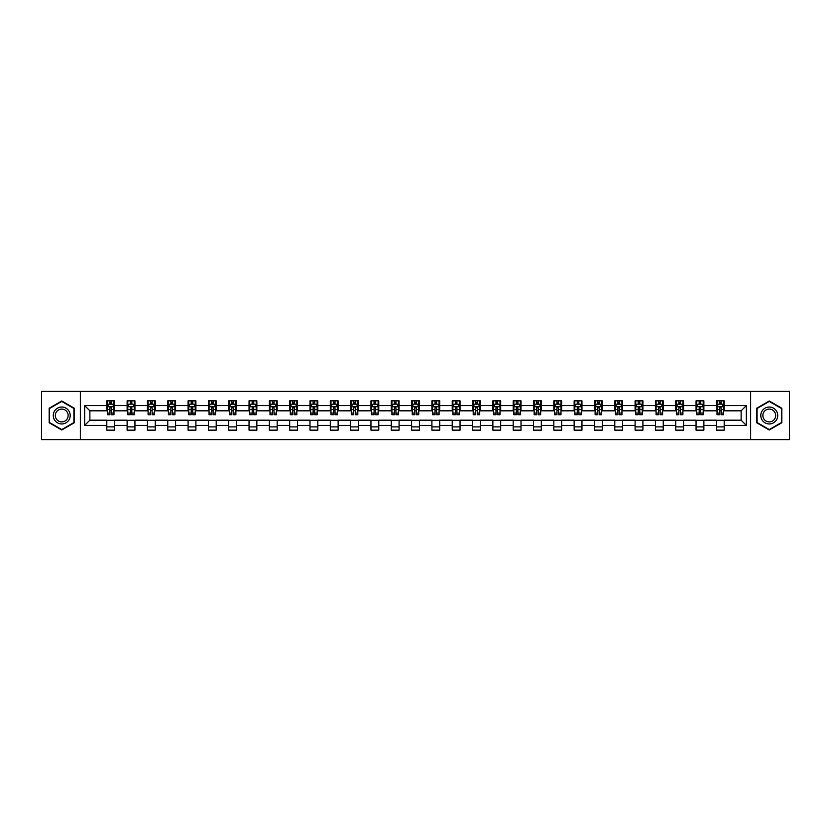 <?xml version="1.0" encoding="UTF-8"?>
<svg xmlns="http://www.w3.org/2000/svg" width="831" height="831" viewBox="0 0 831 831"><rect width="100%" height="100%" fill="white"/><g stroke="black" fill="none" stroke-linecap="round" stroke-linejoin="round"><path stroke-width="1.25" d="M750.632 439.599L789.45 439.599L789.45 391.401L750.632 391.401L750.632 439.599L80.368 439.599L80.368 391.401L41.55 391.401L41.55 439.599L80.368 439.599M750.632 391.401L80.368 391.401M724.196 405.601L724.196 400.843L716.384 400.843L716.384 405.601L703.878 405.601L703.878 400.843L696.056 400.843L696.056 405.601L683.56 405.601L683.56 400.843L675.738 400.843L675.738 405.601L663.242 405.601L663.242 400.843L655.42 400.843L655.42 405.601L642.914 405.601L642.914 400.843L635.102 400.843L635.102 405.601L622.596 405.601L622.596 400.843L614.784 400.843L614.784 405.601L602.278 405.601L602.278 400.843L594.466 400.843L594.466 405.601L581.96 405.601L581.96 400.843L574.148 400.843L574.148 405.601L561.642 405.601L561.642 400.843L553.83 400.843L553.83 405.601L541.324 405.601L541.324 400.843L533.512 400.843L533.512 405.601L521.006 405.601L521.006 400.843L513.184 400.843L513.184 405.601L500.688 405.601L500.688 400.843L492.866 400.843L492.866 405.601L480.37 405.601L480.37 400.843L472.548 400.843L472.548 405.601L460.042 405.601L460.042 400.843L452.23 400.843L452.23 405.601L439.724 405.601L439.724 400.843L431.912 400.843L431.912 405.601L419.406 405.601L419.406 400.843L411.594 400.843L411.594 405.601L399.088 405.601L399.088 400.843L391.276 400.843L391.276 405.601L378.77 405.601L378.77 400.843L370.958 400.843L370.958 405.601L358.452 405.601L358.452 400.843L350.63 400.843L350.63 405.601L338.134 405.601L338.134 400.843L330.312 400.843L330.312 405.601L317.816 405.601L317.816 400.843L309.994 400.843L309.994 405.601L297.488 405.601L297.488 400.843L289.676 400.843L289.676 405.601L277.17 405.601L277.17 400.843L269.358 400.843L269.358 405.601L256.852 405.601L256.852 400.843L249.04 400.843L249.04 405.601L236.534 405.601L236.534 400.843L228.722 400.843L228.722 405.601L216.216 405.601L216.216 400.843L208.404 400.843L208.404 405.601L195.898 405.601L195.898 400.843L188.086 400.843L188.086 405.601L175.58 405.601L175.58 400.843L167.758 400.843L167.758 405.601L155.262 405.601L155.262 400.843L147.44 400.843L147.44 405.601L134.944 405.601L134.944 400.843L127.122 400.843L127.122 405.601L114.616 405.601L114.616 400.843L106.804 400.843L106.804 405.601L84.658 405.601L84.658 425.399L89.873 420.185L106.804 420.185L106.804 430.157L114.616 430.157L114.616 420.185L127.122 420.185L127.122 430.157L134.944 430.157L134.944 420.185L147.44 420.185L147.44 430.157L155.262 430.157L155.262 420.185L167.758 420.185L167.758 430.157L175.58 430.157L175.58 420.185L188.086 420.185L188.086 430.157L195.898 430.157L195.898 420.185L208.404 420.185L208.404 430.157L216.216 430.157L216.216 420.185L228.722 420.185L228.722 430.157L236.534 430.157L236.534 420.185L249.04 420.185L249.04 430.157L256.852 430.157L256.852 420.185L269.358 420.185L269.358 430.157L277.17 430.157L277.17 420.185L289.676 420.185L289.676 430.157L297.488 430.157L297.488 420.185L309.994 420.185L309.994 430.157L317.816 430.157L317.816 420.185L330.312 420.185L330.312 430.157L338.134 430.157L338.134 420.185L350.63 420.185L350.63 430.157L358.452 430.157L358.452 420.185L370.958 420.185L370.958 430.157L378.77 430.157L378.77 420.185L391.276 420.185L391.276 430.157L399.088 430.157L399.088 420.185L411.594 420.185L411.594 430.157L419.406 430.157L419.406 420.185L431.912 420.185L431.912 430.157L439.724 430.157L439.724 420.185L452.23 420.185L452.23 430.157L460.042 430.157L460.042 420.185L472.548 420.185L472.548 430.157L480.37 430.157L480.37 420.185L492.866 420.185L492.866 430.157L500.688 430.157L500.688 420.185L513.184 420.185L513.184 430.157L521.006 430.157L521.006 420.185L533.512 420.185L533.512 430.157L541.324 430.157L541.324 420.185L553.83 420.185L553.83 430.157L561.642 430.157L561.642 420.185L574.148 420.185L574.148 430.157L581.96 430.157L581.96 420.185L594.466 420.185L594.466 430.157L602.278 430.157L602.278 420.185L614.784 420.185L614.784 430.157L622.596 430.157L622.596 420.185L635.102 420.185L635.102 430.157L642.914 430.157L642.914 420.185L655.42 420.185L655.42 430.157L663.242 430.157L663.242 420.185L675.738 420.185L675.738 430.157L683.56 430.157L683.56 420.185L696.056 420.185L696.056 430.157L703.878 430.157L703.878 420.185L716.384 420.185L716.384 430.157L724.196 430.157L724.196 420.185L741.127 420.185L741.127 410.815L724.196 410.815L724.196 405.601L746.342 405.601L746.342 425.399L724.196 425.399M716.384 425.399L703.878 425.399M696.056 425.399L683.56 425.399M675.738 425.399L663.242 425.399M655.42 425.399L642.914 425.399M635.102 425.399L622.596 425.399M614.784 425.399L602.278 425.399M594.466 425.399L581.96 425.399M574.148 425.399L561.642 425.399M553.83 425.399L541.324 425.399M533.512 425.399L521.006 425.399M513.184 425.399L500.688 425.399M492.866 425.399L480.37 425.399M472.548 425.399L460.042 425.399M452.23 425.399L439.724 425.399M431.912 425.399L419.406 425.399M411.594 425.399L399.088 425.399M391.276 425.399L378.77 425.399M370.958 425.399L358.452 425.399M350.63 425.399L338.134 425.399M330.312 425.399L317.816 425.399M309.994 425.399L297.488 425.399M289.676 425.399L277.17 425.399M269.358 425.399L256.852 425.399M249.04 425.399L236.534 425.399M228.722 425.399L216.216 425.399M208.404 425.399L195.898 425.399M188.086 425.399L175.58 425.399M167.758 425.399L155.262 425.399M147.44 425.399L134.944 425.399M127.122 425.399L114.616 425.399M106.804 425.399L84.658 425.399M716.384 405.601L716.384 410.815L703.878 410.815L703.878 405.601M696.056 405.601L696.056 410.815L683.56 410.815L683.56 405.601M675.738 405.601L675.738 410.815L663.242 410.815L663.242 405.601M655.42 405.601L655.42 410.815L642.914 410.815L642.914 405.601M635.102 405.601L635.102 410.815L622.596 410.815L622.596 405.601M614.784 405.601L614.784 410.815L602.278 410.815L602.278 405.601M594.466 405.601L594.466 410.815L581.96 410.815L581.96 405.601M574.148 405.601L574.148 410.815L561.642 410.815L561.642 405.601M553.83 405.601L553.83 410.815L541.324 410.815L541.324 405.601M533.512 405.601L533.512 410.815L521.006 410.815L521.006 405.601M513.184 405.601L513.184 410.815L500.688 410.815L500.688 405.601M492.866 405.601L492.866 410.815L480.37 410.815L480.37 405.601M472.548 405.601L472.548 410.815L460.042 410.815L460.042 405.601M452.23 405.601L452.23 410.815L439.724 410.815L439.724 405.601M431.912 405.601L431.912 410.815L419.406 410.815L419.406 405.601M411.594 405.601L411.594 410.815L399.088 410.815L399.088 405.601M391.276 405.601L391.276 410.815L378.77 410.815L378.77 405.601M370.958 405.601L370.958 410.815L358.452 410.815L358.452 405.601M350.63 405.601L350.63 410.815L338.134 410.815L338.134 405.601M330.312 405.601L330.312 410.815L317.816 410.815L317.816 405.601M309.994 405.601L309.994 410.815L297.488 410.815L297.488 405.601M289.676 405.601L289.676 410.815L277.17 410.815L277.17 405.601M269.358 405.601L269.358 410.815L256.852 410.815L256.852 405.601M249.04 405.601L249.04 410.815L236.534 410.815L236.534 405.601M228.722 405.601L228.722 410.815L216.216 410.815L216.216 405.601M208.404 405.601L208.404 410.815L195.898 410.815L195.898 405.601M188.086 405.601L188.086 410.815L175.58 410.815L175.58 405.601M167.758 405.601L167.758 410.815L155.262 410.815L155.262 405.601M147.44 405.601L147.44 410.815L134.944 410.815L134.944 405.601M127.122 405.601L127.122 410.815L114.616 410.815L114.616 405.601M106.804 405.601L106.804 410.815L89.873 410.815L84.658 405.601M89.873 410.815L89.873 420.185M746.342 425.399L741.127 420.185M741.127 410.815L746.342 405.601M106.804 404.105L107.459 404.105M109.931 404.105L111.499 404.105M113.972 404.105L114.616 404.105M106.804 410.68L107.459 410.68M109.931 410.68L111.499 410.68M113.972 410.68L114.616 410.68M106.804 420.32L114.616 420.32M106.804 426.895L114.616 426.895M127.122 420.32L134.944 420.32M127.122 426.895L134.944 426.895M127.122 404.105L127.777 404.105M130.249 404.105L131.817 404.105M134.29 404.105L134.944 404.105M127.122 410.68L127.777 410.68M130.249 410.68L131.817 410.68M134.29 410.68L134.944 410.68M147.44 420.32L155.262 420.32M147.44 426.895L155.262 426.895M147.44 404.105L148.095 404.105M150.567 404.105L152.135 404.105M154.608 404.105L155.262 404.105M147.44 410.68L148.095 410.68M150.567 410.68L152.135 410.68M154.608 410.68L155.262 410.68M167.758 420.32L175.58 420.32M167.758 426.895L175.58 426.895M167.758 404.105L168.413 404.105M170.885 404.105L172.453 404.105M174.926 404.105L175.58 404.105M167.758 410.68L168.413 410.68M170.885 410.68L172.453 410.68M174.926 410.68L175.58 410.68M188.086 420.32L195.898 420.32M188.086 426.895L195.898 426.895M188.086 404.105L188.73 404.105M191.213 404.105L192.771 404.105M195.243 404.105L195.898 404.105M188.086 410.68L188.73 410.68M191.213 410.68L192.771 410.68M195.243 410.68L195.898 410.68M208.404 420.32L216.216 420.32M208.404 426.895L216.216 426.895M208.404 404.105L209.048 404.105M211.531 404.105L213.089 404.105M215.561 404.105L216.216 404.105M208.404 410.68L209.048 410.68M211.531 410.68L213.089 410.68M215.561 410.68L216.216 410.68M228.722 420.32L236.534 420.32M228.722 426.895L236.534 426.895M228.722 404.105L229.377 404.105M231.849 404.105L233.407 404.105M235.879 404.105L236.534 404.105M228.722 410.68L229.377 410.68M231.849 410.68L233.407 410.68M235.879 410.68L236.534 410.68M249.04 420.32L256.852 420.32M249.04 426.895L256.852 426.895M249.04 404.105L249.695 404.105M252.167 404.105L253.725 404.105M256.208 404.105L256.852 404.105M249.04 410.68L249.695 410.68M252.167 410.68L253.725 410.68M256.208 410.68L256.852 410.68M269.358 420.32L277.17 420.32M269.358 426.895L277.17 426.895M269.358 404.105L270.013 404.105M272.485 404.105L274.043 404.105M276.526 404.105L277.17 404.105M269.358 410.68L270.013 410.68M272.485 410.68L274.043 410.68M276.526 410.68L277.17 410.68M289.676 420.32L297.488 420.32M289.676 426.895L297.488 426.895M289.676 404.105L290.331 404.105M292.803 404.105L294.371 404.105M296.844 404.105L297.488 404.105M289.676 410.68L290.331 410.68M292.803 410.68L294.371 410.68M296.844 410.68L297.488 410.68M309.994 420.32L317.816 420.32M309.994 426.895L317.816 426.895M309.994 404.105L310.649 404.105M313.121 404.105L314.689 404.105M317.162 404.105L317.816 404.105M309.994 410.68L310.649 410.68M313.121 410.68L314.689 410.68M317.162 410.68L317.816 410.68M330.312 420.32L338.134 420.32M330.312 426.895L338.134 426.895M330.312 404.105L330.967 404.105M333.439 404.105L335.007 404.105M337.479 404.105L338.134 404.105M330.312 410.68L330.967 410.68M333.439 410.68L335.007 410.68M337.479 410.68L338.134 410.68M350.63 420.32L358.452 420.32M350.63 426.895L358.452 426.895M350.63 404.105L351.284 404.105M353.757 404.105L355.325 404.105M357.797 404.105L358.452 404.105M350.63 410.68L351.284 410.68M353.757 410.68L355.325 410.68M357.797 410.68L358.452 410.68M370.958 420.32L378.77 420.32M370.958 426.895L378.77 426.895M370.958 404.105L371.602 404.105M374.085 404.105L375.643 404.105M378.115 404.105L378.77 404.105M370.958 410.68L371.602 410.68M374.085 410.68L375.643 410.68M378.115 410.68L378.77 410.68M391.276 420.32L399.088 420.32M391.276 426.895L399.088 426.895M391.276 404.105L391.92 404.105M394.403 404.105L395.961 404.105M398.433 404.105L399.088 404.105M391.276 410.68L391.92 410.68M394.403 410.68L395.961 410.68M398.433 410.68L399.088 410.68M411.594 420.32L419.406 420.32M411.594 426.895L419.406 426.895M411.594 404.105L412.249 404.105M414.721 404.105L416.279 404.105M418.751 404.105L419.406 404.105M411.594 410.68L412.249 410.68M414.721 410.68L416.279 410.68M418.751 410.68L419.406 410.68M431.912 420.32L439.724 420.32M431.912 426.895L439.724 426.895M431.912 404.105L432.567 404.105M435.039 404.105L436.597 404.105M439.08 404.105L439.724 404.105M431.912 410.68L432.567 410.68M435.039 410.68L436.597 410.68M439.08 410.68L439.724 410.68M452.23 420.32L460.042 420.32M452.23 426.895L460.042 426.895M452.23 404.105L452.885 404.105M455.357 404.105L456.915 404.105M459.398 404.105L460.042 404.105M452.23 410.68L452.885 410.68M455.357 410.68L456.915 410.68M459.398 410.68L460.042 410.68M472.548 420.32L480.37 420.32M472.548 426.895L480.37 426.895M472.548 404.105L473.203 404.105M475.675 404.105L477.243 404.105M479.716 404.105L480.37 404.105M472.548 410.68L473.203 410.68M475.675 410.68L477.243 410.68M479.716 410.68L480.37 410.68M492.866 420.32L500.688 420.32M492.866 426.895L500.688 426.895M492.866 404.105L493.521 404.105M495.993 404.105L497.561 404.105M500.033 404.105L500.688 404.105M492.866 410.68L493.521 410.68M495.993 410.68L497.561 410.68M500.033 410.68L500.688 410.68M513.184 420.32L521.006 420.32M513.184 426.895L521.006 426.895M513.184 404.105L513.838 404.105M516.311 404.105L517.879 404.105M520.351 404.105L521.006 404.105M513.184 410.68L513.838 410.68M516.311 410.68L517.879 410.68M520.351 410.68L521.006 410.68M533.512 420.32L541.324 420.32M533.512 426.895L541.324 426.895M533.512 404.105L534.156 404.105M536.629 404.105L538.197 404.105M540.669 404.105L541.324 404.105M533.512 410.68L534.156 410.68M536.629 410.68L538.197 410.68M540.669 410.68L541.324 410.68M553.83 420.32L561.642 420.32M553.83 426.895L561.642 426.895M553.83 404.105L554.474 404.105M556.957 404.105L558.515 404.105M560.987 404.105L561.642 404.105M553.83 410.68L554.474 410.68M556.957 410.68L558.515 410.68M560.987 410.68L561.642 410.68M574.148 420.32L581.96 420.32M574.148 426.895L581.96 426.895M574.148 404.105L574.792 404.105M577.275 404.105L578.833 404.105M581.305 404.105L581.96 404.105M574.148 410.68L574.792 410.68M577.275 410.68L578.833 410.68M581.305 410.68L581.96 410.68M594.466 420.32L602.278 420.32M594.466 426.895L602.278 426.895M594.466 404.105L595.121 404.105M597.593 404.105L599.151 404.105M601.623 404.105L602.278 404.105M594.466 410.68L595.121 410.68M597.593 410.68L599.151 410.68M601.623 410.68L602.278 410.68M614.784 420.32L622.596 420.32M614.784 426.895L622.596 426.895M614.784 404.105L615.439 404.105M617.911 404.105L619.469 404.105M621.952 404.105L622.596 404.105M614.784 410.68L615.439 410.68M617.911 410.68L619.469 410.68M621.952 410.68L622.596 410.68M635.102 420.32L642.914 420.32M635.102 426.895L642.914 426.895M635.102 404.105L635.757 404.105M638.229 404.105L639.787 404.105M642.27 404.105L642.914 404.105M635.102 410.68L635.757 410.68M638.229 410.68L639.787 410.68M642.27 410.68L642.914 410.68M655.42 420.32L663.242 420.32M655.42 426.895L663.242 426.895M655.42 404.105L656.075 404.105M658.547 404.105L660.115 404.105M662.587 404.105L663.242 404.105M655.42 410.68L656.075 410.68M658.547 410.68L660.115 410.68M662.587 410.68L663.242 410.68M675.738 420.32L683.56 420.32M675.738 426.895L683.56 426.895M675.738 404.105L676.392 404.105M678.865 404.105L680.433 404.105M682.905 404.105L683.56 404.105M675.738 410.68L676.392 410.68M678.865 410.68L680.433 410.68M682.905 410.68L683.56 410.68M696.056 420.32L703.878 420.32M696.056 426.895L703.878 426.895M696.056 404.105L696.71 404.105M699.183 404.105L700.751 404.105M703.223 404.105L703.878 404.105M696.056 410.68L696.71 410.68M699.183 410.68L700.751 410.68M703.223 410.68L703.878 410.68M716.384 420.32L724.196 420.32M716.384 426.895L724.196 426.895M716.384 404.105L717.028 404.105M719.501 404.105L721.069 404.105M723.541 404.105L724.196 404.105M716.384 410.68L717.028 410.68M719.501 410.68L721.069 410.68M723.541 410.68L724.196 410.68M61.743 430.011L74.312 422.761L74.312 408.239L61.743 400.989L49.174 408.239L49.174 422.761L61.743 430.011M781.826 408.239L769.257 400.989L756.688 408.239L756.688 422.761L769.257 430.011L781.826 422.761L781.826 408.239M111.499 402.536L109.931 402.536M113.972 413.09L111.499 413.09L111.499 414.721L113.972 414.721L113.972 406.775L112.663 404.167L108.757 404.167L107.459 406.775L107.459 414.721L109.931 414.721L109.931 413.09L107.459 413.09M107.459 406.775L107.459 400.843M113.972 406.775L113.972 400.843M109.931 404.167L109.931 400.843M111.499 400.843L111.499 404.167M111.499 413.09L111.499 407.751L109.931 407.751L109.931 413.09M69.066 419.738A8.466 8.466 0 0 0 65.971 408.166A8.466 8.466 0 0 0 54.41 411.262A8.466 8.466 0 0 0 57.505 422.834A8.466 8.466 0 0 0 69.066 419.738M67.29 418.71A6.409 6.409 0 0 0 64.943 409.953A6.409 6.409 0 0 0 56.186 412.29A6.409 6.409 0 0 0 58.534 421.047A6.409 6.409 0 0 0 67.29 418.71M49.559 422.532L49.559 408.468L61.743 401.435L73.917 408.468L73.917 422.532L61.743 429.565L49.559 422.532M769.257 407.034A8.466 8.466 0 0 0 760.791 415.5A8.466 8.466 0 0 0 769.257 423.966A8.466 8.466 0 0 0 777.723 415.5A8.466 8.466 0 0 0 769.257 407.034M769.257 409.091A6.409 6.409 0 0 0 762.848 415.5A6.409 6.409 0 0 0 769.257 421.909A6.409 6.409 0 0 0 775.676 415.5A6.409 6.409 0 0 0 769.257 409.091M781.441 422.532L769.257 429.565L757.083 422.532L757.083 408.468L769.257 401.435L781.441 408.468L781.441 422.532M131.817 402.536L130.249 402.536M134.29 413.09L131.817 413.09L131.817 414.721L134.29 414.721L134.29 406.775L132.991 404.167L129.075 404.167L127.777 406.775L127.777 414.721L130.249 414.721L130.249 413.09L127.777 413.09M127.777 406.775L127.777 400.843M134.29 406.775L134.29 400.843M130.249 404.167L130.249 400.843M131.817 400.843L131.817 404.167M131.817 413.09L131.817 407.751L130.249 407.751L130.249 413.09M152.135 402.536L150.567 402.536M154.608 413.09L152.135 413.09L152.135 414.721L154.608 414.721L154.608 406.775L153.309 404.167L149.393 404.167L148.095 406.775L148.095 414.721L150.567 414.721L150.567 413.09L148.095 413.09M148.095 406.775L148.095 400.843M154.608 406.775L154.608 400.843M150.567 404.167L150.567 400.843M152.135 400.843L152.135 404.167M152.135 413.09L152.135 407.751L150.567 407.751L150.567 413.09M172.453 402.536L170.885 402.536M174.926 413.09L172.453 413.09L172.453 414.721L174.926 414.721L174.926 406.775L173.627 404.167L169.721 404.167L168.413 406.775L168.413 414.721L170.885 414.721L170.885 413.09L168.413 413.09M168.413 406.775L168.413 400.843M174.926 406.775L174.926 400.843M170.885 404.167L170.885 400.843M172.453 400.843L172.453 404.167M172.453 413.09L172.453 407.751L170.885 407.751L170.885 413.09M192.771 402.536L191.213 402.536M195.243 413.09L192.771 413.09L192.771 414.721L195.243 414.721L195.243 406.775L193.945 404.167L190.039 404.167L188.73 406.775L188.73 414.721L191.213 414.721L191.213 413.09L188.73 413.09M188.73 406.775L188.73 400.843M195.243 406.775L195.243 400.843M191.213 404.167L191.213 400.843M192.771 400.843L192.771 404.167M192.771 413.09L192.771 407.751L191.213 407.751L191.213 413.09M213.089 402.536L211.531 402.536M215.561 413.09L213.089 413.09L213.089 414.721L215.561 414.721L215.561 406.775L214.263 404.167L210.357 404.167L209.048 406.775L209.048 414.721L211.531 414.721L211.531 413.09L209.048 413.09M209.048 406.775L209.048 400.843M215.561 406.775L215.561 400.843M211.531 404.167L211.531 400.843M213.089 400.843L213.089 404.167M213.089 413.09L213.089 407.751L211.531 407.751L211.531 413.09M233.407 402.536L231.849 402.536M235.879 413.09L233.407 413.09L233.407 414.721L235.879 414.721L235.879 406.775L234.581 404.167L230.675 404.167L229.377 406.775L229.377 414.721L231.849 414.721L231.849 413.09L229.377 413.09M229.377 406.775L229.377 400.843M235.879 406.775L235.879 400.843M231.849 404.167L231.849 400.843M233.407 400.843L233.407 404.167M233.407 413.09L233.407 407.751L231.849 407.751L231.849 413.09M253.725 402.536L252.167 402.536M256.208 413.09L253.725 413.09L253.725 414.721L256.208 414.721L256.208 406.775L254.899 404.167L250.993 404.167L249.695 406.775L249.695 414.721L252.167 414.721L252.167 413.09L249.695 413.09M249.695 406.775L249.695 400.843M256.208 406.775L256.208 400.843M252.167 404.167L252.167 400.843M253.725 400.843L253.725 404.167M253.725 413.09L253.725 407.751L252.167 407.751L252.167 413.09M274.043 402.536L272.485 402.536M276.526 413.09L274.043 413.09L274.043 414.721L276.526 414.721L276.526 406.775L275.217 404.167L271.311 404.167L270.013 406.775L270.013 414.721L272.485 414.721L272.485 413.09L270.013 413.09M270.013 406.775L270.013 400.843M276.526 406.775L276.526 400.843M272.485 404.167L272.485 400.843M274.043 400.843L274.043 404.167M274.043 413.09L274.043 407.751L272.485 407.751L272.485 413.09M294.371 402.536L292.803 402.536M296.844 413.09L294.371 413.09L294.371 414.721L296.844 414.721L296.844 406.775L295.535 404.167L291.629 404.167L290.331 406.775L290.331 414.721L292.803 414.721L292.803 413.09L290.331 413.09M290.331 406.775L290.331 400.843M296.844 406.775L296.844 400.843M292.803 404.167L292.803 400.843M294.371 400.843L294.371 404.167M294.371 413.09L294.371 407.751L292.803 407.751L292.803 413.09M314.689 402.536L313.121 402.536M317.162 413.09L314.689 413.09L314.689 414.721L317.162 414.721L317.162 406.775L315.863 404.167L311.947 404.167L310.649 406.775L310.649 414.721L313.121 414.721L313.121 413.09L310.649 413.09M310.649 406.775L310.649 400.843M317.162 406.775L317.162 400.843M313.121 404.167L313.121 400.843M314.689 400.843L314.689 404.167M314.689 413.09L314.689 407.751L313.121 407.751L313.121 413.09M335.007 402.536L333.439 402.536M337.479 413.09L335.007 413.09L335.007 414.721L337.479 414.721L337.479 406.775L336.181 404.167L332.265 404.167L330.967 406.775L330.967 414.721L333.439 414.721L333.439 413.09L330.967 413.09M330.967 406.775L330.967 400.843M337.479 406.775L337.479 400.843M333.439 404.167L333.439 400.843M335.007 400.843L335.007 404.167M335.007 413.09L335.007 407.751L333.439 407.751L333.439 413.09M355.325 402.536L353.757 402.536M357.797 413.09L355.325 413.09L355.325 414.721L357.797 414.721L357.797 406.775L356.499 404.167L352.593 404.167L351.284 406.775L351.284 414.721L353.757 414.721L353.757 413.09L351.284 413.09M351.284 406.775L351.284 400.843M357.797 406.775L357.797 400.843M353.757 404.167L353.757 400.843M355.325 400.843L355.325 404.167M355.325 413.09L355.325 407.751L353.757 407.751L353.757 413.09M375.643 402.536L374.085 402.536M378.115 413.09L375.643 413.09L375.643 414.721L378.115 414.721L378.115 406.775L376.817 404.167L372.911 404.167L371.602 406.775L371.602 414.721L374.085 414.721L374.085 413.09L371.602 413.09M371.602 406.775L371.602 400.843M378.115 406.775L378.115 400.843M374.085 404.167L374.085 400.843M375.643 400.843L375.643 404.167M375.643 413.09L375.643 407.751L374.085 407.751L374.085 413.09M395.961 402.536L394.403 402.536M398.433 413.09L395.961 413.09L395.961 414.721L398.433 414.721L398.433 406.775L397.135 404.167L393.229 404.167L391.92 406.775L391.92 414.721L394.403 414.721L394.403 413.09L391.92 413.09M391.92 406.775L391.92 400.843M398.433 406.775L398.433 400.843M394.403 404.167L394.403 400.843M395.961 400.843L395.961 404.167M395.961 413.09L395.961 407.751L394.403 407.751L394.403 413.09M416.279 402.536L414.721 402.536M418.751 413.09L416.279 413.09L416.279 414.721L418.751 414.721L418.751 406.775L417.453 404.167L413.547 404.167L412.249 406.775L412.249 414.721L414.721 414.721L414.721 413.09L412.249 413.09M412.249 406.775L412.249 400.843M418.751 406.775L418.751 400.843M414.721 404.167L414.721 400.843M416.279 400.843L416.279 404.167M416.279 413.09L416.279 407.751L414.721 407.751L414.721 413.09M436.597 402.536L435.039 402.536M439.08 413.09L436.597 413.09L436.597 414.721L439.08 414.721L439.08 406.775L437.771 404.167L433.865 404.167L432.567 406.775L432.567 414.721L435.039 414.721L435.039 413.09L432.567 413.09M432.567 406.775L432.567 400.843M439.08 406.775L439.08 400.843M435.039 404.167L435.039 400.843M436.597 400.843L436.597 404.167M436.597 413.09L436.597 407.751L435.039 407.751L435.039 413.09M456.915 402.536L455.357 402.536M459.398 413.09L456.915 413.09L456.915 414.721L459.398 414.721L459.398 406.775L458.089 404.167L454.183 404.167L452.885 406.775L452.885 414.721L455.357 414.721L455.357 413.09L452.885 413.09M452.885 406.775L452.885 400.843M459.398 406.775L459.398 400.843M455.357 404.167L455.357 400.843M456.915 400.843L456.915 404.167M456.915 413.09L456.915 407.751L455.357 407.751L455.357 413.09M477.243 402.536L475.675 402.536M479.716 413.09L477.243 413.09L477.243 414.721L479.716 414.721L479.716 406.775L478.407 404.167L474.501 404.167L473.203 406.775L473.203 414.721L475.675 414.721L475.675 413.09L473.203 413.09M473.203 406.775L473.203 400.843M479.716 406.775L479.716 400.843M475.675 404.167L475.675 400.843M477.243 400.843L477.243 404.167M477.243 413.09L477.243 407.751L475.675 407.751L475.675 413.09M497.561 402.536L495.993 402.536M500.033 413.09L497.561 413.09L497.561 414.721L500.033 414.721L500.033 406.775L498.735 404.167L494.819 404.167L493.521 406.775L493.521 414.721L495.993 414.721L495.993 413.09L493.521 413.09M493.521 406.775L493.521 400.843M500.033 406.775L500.033 400.843M495.993 404.167L495.993 400.843M497.561 400.843L497.561 404.167M497.561 413.09L497.561 407.751L495.993 407.751L495.993 413.09M517.879 402.536L516.311 402.536M520.351 413.09L517.879 413.09L517.879 414.721L520.351 414.721L520.351 406.775L519.053 404.167L515.137 404.167L513.838 406.775L513.838 414.721L516.311 414.721L516.311 413.09L513.838 413.09M513.838 406.775L513.838 400.843M520.351 406.775L520.351 400.843M516.311 404.167L516.311 400.843M517.879 400.843L517.879 404.167M517.879 413.09L517.879 407.751L516.311 407.751L516.311 413.09M538.197 402.536L536.629 402.536M540.669 413.09L538.197 413.09L538.197 414.721L540.669 414.721L540.669 406.775L539.371 404.167L535.465 404.167L534.156 406.775L534.156 414.721L536.629 414.721L536.629 413.09L534.156 413.09M534.156 406.775L534.156 400.843M540.669 406.775L540.669 400.843M536.629 404.167L536.629 400.843M538.197 400.843L538.197 404.167M538.197 413.09L538.197 407.751L536.629 407.751L536.629 413.09M558.515 402.536L556.957 402.536M560.987 413.09L558.515 413.09L558.515 414.721L560.987 414.721L560.987 406.775L559.689 404.167L555.783 404.167L554.474 406.775L554.474 414.721L556.957 414.721L556.957 413.09L554.474 413.09M554.474 406.775L554.474 400.843M560.987 406.775L560.987 400.843M556.957 404.167L556.957 400.843M558.515 400.843L558.515 404.167M558.515 413.09L558.515 407.751L556.957 407.751L556.957 413.09M578.833 402.536L577.275 402.536M581.305 413.09L578.833 413.09L578.833 414.721L581.305 414.721L581.305 406.775L580.007 404.167L576.101 404.167L574.792 406.775L574.792 414.721L577.275 414.721L577.275 413.09L574.792 413.09M574.792 406.775L574.792 400.843M581.305 406.775L581.305 400.843M577.275 404.167L577.275 400.843M578.833 400.843L578.833 404.167M578.833 413.09L578.833 407.751L577.275 407.751L577.275 413.09M599.151 402.536L597.593 402.536M601.623 413.09L599.151 413.09L599.151 414.721L601.623 414.721L601.623 406.775L600.325 404.167L596.419 404.167L595.121 406.775L595.121 414.721L597.593 414.721L597.593 413.09L595.121 413.09M595.121 406.775L595.121 400.843M601.623 406.775L601.623 400.843M597.593 404.167L597.593 400.843M599.151 400.843L599.151 404.167M599.151 413.09L599.151 407.751L597.593 407.751L597.593 413.09M619.469 402.536L617.911 402.536M621.952 413.09L619.469 413.09L619.469 414.721L621.952 414.721L621.952 406.775L620.643 404.167L616.737 404.167L615.439 406.775L615.439 414.721L617.911 414.721L617.911 413.09L615.439 413.09M615.439 406.775L615.439 400.843M621.952 406.775L621.952 400.843M617.911 404.167L617.911 400.843M619.469 400.843L619.469 404.167M619.469 413.09L619.469 407.751L617.911 407.751L617.911 413.09M639.787 402.536L638.229 402.536M642.27 413.09L639.787 413.09L639.787 414.721L642.27 414.721L642.27 406.775L640.961 404.167L637.055 404.167L635.757 406.775L635.757 414.721L638.229 414.721L638.229 413.09L635.757 413.09M635.757 406.775L635.757 400.843M642.27 406.775L642.27 400.843M638.229 404.167L638.229 400.843M639.787 400.843L639.787 404.167M639.787 413.09L639.787 407.751L638.229 407.751L638.229 413.09M660.115 402.536L658.547 402.536M662.587 413.09L660.115 413.09L660.115 414.721L662.587 414.721L662.587 406.775L661.279 404.167L657.373 404.167L656.075 406.775L656.075 414.721L658.547 414.721L658.547 413.09L656.075 413.09M656.075 406.775L656.075 400.843M662.587 406.775L662.587 400.843M658.547 404.167L658.547 400.843M660.115 400.843L660.115 404.167M660.115 413.09L660.115 407.751L658.547 407.751L658.547 413.09M680.433 402.536L678.865 402.536M682.905 413.09L680.433 413.09L680.433 414.721L682.905 414.721L682.905 406.775L681.607 404.167L677.691 404.167L676.392 406.775L676.392 414.721L678.865 414.721L678.865 413.09L676.392 413.09M676.392 406.775L676.392 400.843M682.905 406.775L682.905 400.843M678.865 404.167L678.865 400.843M680.433 400.843L680.433 404.167M680.433 413.09L680.433 407.751L678.865 407.751L678.865 413.09M700.751 402.536L699.183 402.536M703.223 413.09L700.751 413.09L700.751 414.721L703.223 414.721L703.223 406.775L701.925 404.167L698.009 404.167L696.71 406.775L696.71 414.721L699.183 414.721L699.183 413.09L696.71 413.09M696.71 406.775L696.71 400.843M703.223 406.775L703.223 400.843M699.183 404.167L699.183 400.843M700.751 400.843L700.751 404.167M700.751 413.09L700.751 407.751L699.183 407.751L699.183 413.09M721.069 402.536L719.501 402.536M723.541 413.09L721.069 413.09L721.069 414.721L723.541 414.721L723.541 406.775L722.243 404.167L718.337 404.167L717.028 406.775L717.028 414.721L719.501 414.721L719.501 413.09L717.028 413.09M717.028 406.775L717.028 400.843M723.541 406.775L723.541 400.843M719.501 404.167L719.501 400.843M721.069 400.843L721.069 404.167M721.069 413.09L721.069 407.751L719.501 407.751L719.501 413.09M113.94 406.712L107.49 406.712M107.459 404.323L108.684 404.323M112.746 404.323L113.972 404.323M109.931 409.59L107.459 409.59M113.972 409.59L111.499 409.59M111.499 403.367L109.931 403.367M134.258 406.712L127.808 406.712M127.777 404.323L129.002 404.323M133.064 404.323L134.29 404.323M130.249 409.59L127.777 409.59M134.29 409.59L131.817 409.59M131.817 403.367L130.249 403.367M154.576 406.712L148.126 406.712M148.095 404.323L149.32 404.323M153.382 404.323L154.608 404.323M150.567 409.59L148.095 409.59M154.608 409.59L152.135 409.59M152.135 403.367L150.567 403.367M174.894 406.712L168.444 406.712M168.413 404.323L169.638 404.323M173.7 404.323L174.926 404.323M170.885 409.59L168.413 409.59M174.926 409.59L172.453 409.59M172.453 403.367L170.885 403.367M195.212 406.712L188.762 406.712M188.73 404.323L189.956 404.323M194.018 404.323L195.243 404.323M191.213 409.59L188.73 409.59M195.243 409.59L192.771 409.59M192.771 403.367L191.213 403.367M215.53 406.712L209.09 406.712M209.048 404.323L210.274 404.323M214.336 404.323L215.561 404.323M211.531 409.59L209.048 409.59M215.561 409.59L213.089 409.59M213.089 403.367L211.531 403.367M235.848 406.712L229.408 406.712M229.377 404.323L230.592 404.323M234.664 404.323L235.879 404.323M231.849 409.59L229.377 409.59M235.879 409.59L233.407 409.59M233.407 403.367L231.849 403.367M256.166 406.712L249.726 406.712M249.695 404.323L250.91 404.323M254.982 404.323L256.208 404.323M252.167 409.59L249.695 409.59M256.208 409.59L253.725 409.59M253.725 403.367L252.167 403.367M276.494 406.712L270.044 406.712M270.013 404.323L271.238 404.323M275.3 404.323L276.526 404.323M272.485 409.59L270.013 409.59M276.526 409.59L274.043 409.59M274.043 403.367L272.485 403.367M296.812 406.712L290.362 406.712M290.331 404.323L291.556 404.323M295.618 404.323L296.844 404.323M292.803 409.59L290.331 409.59M296.844 409.59L294.371 409.59M294.371 403.367L292.803 403.367M317.13 406.712L310.68 406.712M310.649 404.323L311.874 404.323M315.936 404.323L317.162 404.323M313.121 409.59L310.649 409.59M317.162 409.59L314.689 409.59M314.689 403.367L313.121 403.367M337.448 406.712L330.998 406.712M330.967 404.323L332.192 404.323M336.254 404.323L337.479 404.323M333.439 409.59L330.967 409.59M337.479 409.59L335.007 409.59M335.007 403.367L333.439 403.367M357.766 406.712L351.316 406.712M351.284 404.323L352.51 404.323M356.572 404.323L357.797 404.323M353.757 409.59L351.284 409.59M357.797 409.59L355.325 409.59M355.325 403.367L353.757 403.367M378.084 406.712L371.634 406.712M371.602 404.323L372.828 404.323M376.89 404.323L378.115 404.323M374.085 409.59L371.602 409.59M378.115 409.59L375.643 409.59M375.643 403.367L374.085 403.367M398.402 406.712L391.962 406.712M391.92 404.323L393.146 404.323M397.208 404.323L398.433 404.323M394.403 409.59L391.92 409.59M398.433 409.59L395.961 409.59M395.961 403.367L394.403 403.367M418.72 406.712L412.28 406.712M412.249 404.323L413.464 404.323M417.536 404.323L418.751 404.323M414.721 409.59L412.249 409.59M418.751 409.59L416.279 409.59M416.279 403.367L414.721 403.367M439.038 406.712L432.598 406.712M432.567 404.323L433.792 404.323M437.854 404.323L439.08 404.323M435.039 409.59L432.567 409.59M439.08 409.59L436.597 409.59M436.597 403.367L435.039 403.367M459.366 406.712L452.916 406.712M452.885 404.323L454.11 404.323M458.172 404.323L459.398 404.323M455.357 409.59L452.885 409.59M459.398 409.59L456.915 409.59M456.915 403.367L455.357 403.367M479.684 406.712L473.234 406.712M473.203 404.323L474.428 404.323M478.49 404.323L479.716 404.323M475.675 409.59L473.203 409.59M479.716 409.59L477.243 409.59M477.243 403.367L475.675 403.367M500.002 406.712L493.552 406.712M493.521 404.323L494.746 404.323M498.808 404.323L500.033 404.323M495.993 409.59L493.521 409.59M500.033 409.59L497.561 409.59M497.561 403.367L495.993 403.367M520.32 406.712L513.87 406.712M513.838 404.323L515.064 404.323M519.126 404.323L520.351 404.323M516.311 409.59L513.838 409.59M520.351 409.59L517.879 409.59M517.879 403.367L516.311 403.367M540.638 406.712L534.188 406.712M534.156 404.323L535.382 404.323M539.444 404.323L540.669 404.323M536.629 409.59L534.156 409.59M540.669 409.59L538.197 409.59M538.197 403.367L536.629 403.367M560.956 406.712L554.506 406.712M554.474 404.323L555.7 404.323M559.762 404.323L560.987 404.323M556.957 409.59L554.474 409.59M560.987 409.59L558.515 409.59M558.515 403.367L556.957 403.367M581.274 406.712L574.834 406.712M574.792 404.323L576.018 404.323M580.09 404.323L581.305 404.323M577.275 409.59L574.792 409.59M581.305 409.59L578.833 409.59M578.833 403.367L577.275 403.367M601.592 406.712L595.152 406.712M595.121 404.323L596.336 404.323M600.408 404.323L601.623 404.323M597.593 409.59L595.121 409.59M601.623 409.59L599.151 409.59M599.151 403.367L597.593 403.367M621.91 406.712L615.47 406.712M615.439 404.323L616.664 404.323M620.726 404.323L621.952 404.323M617.911 409.59L615.439 409.59M621.952 409.59L619.469 409.59M619.469 403.367L617.911 403.367M642.238 406.712L635.788 406.712M635.757 404.323L636.982 404.323M641.044 404.323L642.27 404.323M638.229 409.59L635.757 409.59M642.27 409.59L639.787 409.59M639.787 403.367L638.229 403.367M662.556 406.712L656.106 406.712M656.075 404.323L657.3 404.323M661.362 404.323L662.587 404.323M658.547 409.59L656.075 409.59M662.587 409.59L660.115 409.59M660.115 403.367L658.547 403.367M682.874 406.712L676.424 406.712M676.392 404.323L677.618 404.323M681.68 404.323L682.905 404.323M678.865 409.59L676.392 409.59M682.905 409.59L680.433 409.59M680.433 403.367L678.865 403.367M703.192 406.712L696.742 406.712M696.71 404.323L697.936 404.323M701.998 404.323L703.223 404.323M699.183 409.59L696.71 409.59M703.223 409.59L700.751 409.59M700.751 403.367L699.183 403.367M723.51 406.712L717.06 406.712M717.028 404.323L718.254 404.323M722.316 404.323L723.541 404.323M719.501 409.59L717.028 409.59M723.541 409.59L721.069 409.59M721.069 403.367L719.501 403.367"/></g></svg>
